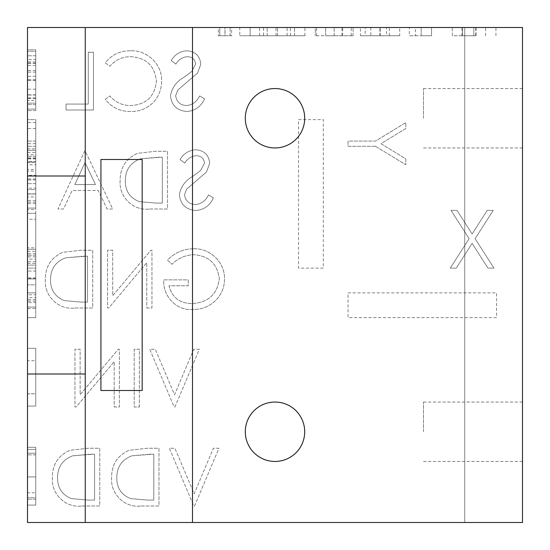 <?xml version="1.0" encoding="UTF-8"?>
<svg xmlns="http://www.w3.org/2000/svg" width="550" height="550" viewBox="0 0 550 550"><rect width="100%" height="100%" fill="white"/><g stroke="black" fill="none" stroke-linecap="round" stroke-linejoin="round"><path stroke-width="0.41" stroke-dasharray="2.75 2.06" d="M522.5 431.75L522.5 402.05L522.5 431.75M423.5 431.75L423.5 402.05L423.5 431.75M522.5 118.25L522.5 88.55L522.5 118.25M423.5 118.25L423.5 88.55L423.5 118.25M275 402.05A29.7 29.7 0 0 0 245.3 431.75A29.7 29.7 0 0 0 275 461.45A29.7 29.7 0 0 0 304.7 431.75A29.7 29.7 0 0 0 275 402.05M275 88.55A29.7 29.7 0 0 0 245.3 118.25A29.7 29.7 0 0 0 275 147.95A29.7 29.7 0 0 0 304.7 118.25A29.7 29.7 0 0 0 275 88.55M409.324 27.5L431.537 27.5L409.324 27.5L409.324 35.75L415.518 35.75L415.518 27.5M315.301 27.5L353.059 27.5L315.301 27.5L315.301 35.75L315.301 27.5M219.787 27.5L230.154 27.5L219.787 27.5L219.787 35.75L219.787 27.5M464.75 27.5L192.5 27.5L464.75 27.5L464.75 522.5L192.5 522.5L464.75 522.5L464.75 27.5M27.5 27.5L522.5 27.5L522.5 522.5L27.5 522.5L27.5 27.5M218.309 27.5L231.633 27.5L218.309 27.5L218.309 35.75L224.95 35.75L224.95 27.5M239.779 27.5L304.934 27.5L239.779 27.5L239.779 35.75L239.779 27.5M365.207 27.5L399.699 27.5L360.463 27.5L365.207 27.5L365.207 35.75L379.906 35.75L379.906 27.5M476.046 35.75L452.272 35.75L452.272 27.5L495.949 27.5L452.272 27.5L452.272 35.75L462.632 35.75L462.632 27.5L462.632 35.75L476.046 35.75L476.046 27.5M35.75 492.834L35.75 447.322L35.75 505.072L27.5 505.072L27.5 447.322L27.5 505.072L27.5 447.322L27.5 505.072L27.5 447.322L27.5 505.072L35.75 505.072L35.75 447.322L27.5 447.322L35.75 447.322L35.75 492.834L27.5 492.834M35.75 393.834L35.75 348.322L35.75 406.072L27.5 406.072L27.5 348.322L27.5 406.072L27.5 348.322L27.5 406.072L27.5 348.322L27.5 406.072L35.75 406.072L35.75 348.322L27.5 348.322L35.75 348.322L35.75 393.834L27.5 393.834M35.75 294.772L35.75 249.322L35.75 307.072L27.5 307.072L27.5 249.322L27.5 307.072L27.5 249.322L27.5 307.072L35.75 307.072L27.5 307.072L35.75 307.072L35.75 249.322L27.5 249.322L35.75 249.322L35.75 294.772L27.5 294.772M35.75 152.405L35.75 208.072L35.75 150.322L27.5 150.322L27.5 208.072L27.5 150.322L27.5 208.072L27.5 150.322L35.75 150.322L27.5 150.322L35.75 150.322L35.75 152.405L27.5 152.405M27.5 209.55L27.5 148.844L27.5 209.55L35.75 209.55L35.75 196.928L27.5 196.928M35.75 59.613L35.75 110.55L35.75 49.844L27.5 49.844L27.5 110.55L27.5 49.844L27.5 110.55L27.5 49.844L35.75 49.844L35.75 59.613L27.5 59.613M27.5 219.216L27.5 271.047L27.5 219.216L35.75 219.216L27.5 219.216M27.5 164.787L27.5 122.588L27.5 164.787L35.75 164.787L35.75 122.588L35.75 164.787M27.5 292.875L27.5 317.625L27.5 292.875L35.75 292.875L27.5 292.875M27.5 268.125L27.5 119.625L27.5 268.125L35.75 268.125L27.5 268.125M27.5 109.072L27.5 51.322L27.5 109.072L35.75 109.072L35.75 51.322L27.5 51.322L35.75 51.322L35.75 103.146L27.5 103.146L35.75 103.146L35.75 109.072L27.5 109.072M27.5 247.844L27.5 308.55L27.5 247.844L35.75 247.844L35.75 259.181L27.5 259.181M348.054 292.875L496.554 292.875L496.554 317.625L348.054 317.625L348.054 292.875L496.554 292.875L496.554 317.625L348.054 317.625L348.054 292.875M298.554 119.625L323.304 119.625L323.304 268.125L298.554 268.125L298.554 119.625L323.304 119.625L323.304 268.125L298.554 268.125L298.554 119.625M81.861 506L99.756 506L99.756 448.25L88.096 448.25L69.767 450.333C58.066 455.606 52.264 464.777 52.374 477.854C51.136 494.044 65.615 508.228 81.861 506L99.756 506L99.756 448.25L88.096 448.25L69.767 450.333C58.066 455.606 52.264 464.777 52.374 477.854C51.136 494.044 65.615 508.228 81.861 506M194.528 506L218.955 448.25L213.407 448.25L194.157 493.763L174.907 448.25L169.352 448.25L193.786 506L194.528 506L218.955 448.25L213.407 448.25L194.157 493.763L174.907 448.25L169.352 448.25L193.786 506L194.528 506M139.37 407L139.37 349.25L134.186 349.25L134.186 407L139.37 407L139.37 349.25L134.186 349.25L134.186 407L139.37 407M74.828 308L92.723 308L92.723 250.25L81.063 250.25L62.734 252.333C51.033 257.606 45.231 266.778 45.341 279.854C44.103 296.044 58.582 310.228 74.828 308L92.723 308L92.723 250.25L81.063 250.25L62.734 252.333C51.033 257.606 45.231 266.778 45.341 279.854C44.103 296.044 58.582 310.228 74.828 308M193.449 248.772C183.267 248.964 174.618 252.746 167.502 260.109L171.944 264.316C177.952 258.301 185.178 255.097 193.621 254.691C208.89 255.819 217.456 263.876 219.326 278.871C217.133 294.498 208.01 302.727 191.957 303.559C179.671 303.359 172.012 297.433 168.981 285.787L188.231 285.787L188.231 279.868L163.797 279.868C162.559 295.769 176.165 310.771 192.411 309.478C202.455 309.65 210.794 306.006 217.429 298.561C222.145 292.93 224.503 286.447 224.51 279.104C225.087 262.508 209.976 247.913 193.449 248.772C183.267 248.964 174.618 252.746 167.502 260.109L171.944 264.316C177.952 258.301 185.178 255.097 193.621 254.691C208.89 255.819 217.456 263.876 219.326 278.871C217.133 294.498 208.01 302.727 191.957 303.559C179.671 303.359 172.012 297.433 168.981 285.787L188.231 285.787L188.231 279.868L163.797 279.868C162.559 295.769 176.165 310.771 192.411 309.478C202.455 309.65 210.794 306.006 217.429 298.561C222.145 292.93 224.503 286.447 224.51 279.104C225.087 262.508 209.976 247.913 193.449 248.772M149.607 209L167.502 209L167.502 151.25L155.843 151.25L137.514 153.333C125.812 158.606 120.01 167.778 120.12 180.854C118.882 197.044 133.361 211.228 149.607 209L167.502 209L167.502 151.25L155.843 151.25L137.514 153.333C125.812 158.606 120.01 167.778 120.12 180.854C118.882 197.044 133.361 211.228 149.607 209M93.466 110L93.466 52.25L88.282 52.25L88.282 104.074L66.069 104.074L66.069 110L93.466 110L93.466 52.25L88.282 52.25L88.282 104.074L66.069 104.074L66.069 110L93.466 110M186.959 111.478C195.174 110.797 201.025 106.59 204.518 98.863L199.636 95.934C197.024 101.496 192.803 104.706 186.959 105.559C180.4 105.332 176.626 102.066 175.642 95.769L177.719 90.104L197.594 73.04L200.819 64.247C199.918 55.804 195.174 51.308 186.587 50.772C179.891 51.349 174.762 54.608 171.201 60.541L175.89 64.096C178.53 59.716 182.291 57.248 187.165 56.691C192.122 56.801 194.941 59.235 195.635 64.006L191.833 71.466L184.064 77.213C176.481 81.462 171.944 87.677 170.466 95.851C171.641 105.538 177.141 110.743 186.959 111.478C195.174 110.797 201.025 106.59 204.518 98.863L199.636 95.934C197.024 101.496 192.803 104.706 186.959 105.559C180.4 105.332 176.626 102.066 175.642 95.769L177.719 90.104L197.594 73.04L200.819 64.247C199.918 55.804 195.174 51.308 186.587 50.772C179.891 51.349 174.762 54.608 171.201 60.541L175.89 64.096C178.53 59.716 182.291 57.248 187.165 56.691C192.122 56.801 194.941 59.235 195.635 64.006L191.833 71.466L184.064 77.213C176.481 81.462 171.944 87.677 170.466 95.851C171.641 105.538 177.141 110.743 186.959 111.478M130.508 50.772C120.113 50.717 111.712 54.746 105.311 62.844L109.842 66.316C115.335 59.881 122.327 56.671 130.831 56.691C146.307 57.771 154.832 65.931 156.392 81.18C154.77 96.587 146.128 104.706 130.474 105.559C122.148 105.476 115.273 102.266 109.842 95.934L105.311 99.371C111.705 107.456 120.086 111.492 130.439 111.478C139.934 111.677 147.874 108.316 154.254 101.379C159.211 95.425 161.652 88.564 161.576 80.788C162.291 64.213 146.857 49.906 130.508 50.772C120.113 50.717 111.712 54.746 105.311 62.844L109.842 66.316C115.335 59.881 122.327 56.671 130.831 56.691C146.307 57.771 154.832 65.931 156.392 81.18C154.77 96.587 146.128 104.706 130.474 105.559C122.148 105.476 115.273 102.266 109.842 95.934L105.311 99.371C111.705 107.456 120.086 111.492 130.439 111.478C139.934 111.677 147.874 108.316 154.254 101.379C159.211 95.425 161.652 88.564 161.576 80.788C162.291 64.213 146.857 49.906 130.508 50.772M195.841 210.478C204.057 209.798 209.914 205.59 213.407 197.863L208.526 194.934C205.913 200.496 201.685 203.706 195.841 204.559C189.282 204.332 185.515 201.066 184.532 194.769L186.601 189.104L206.477 172.04L209.701 163.247C208.801 154.804 204.057 150.308 195.477 149.772C188.774 150.349 183.645 153.608 180.091 159.541L184.772 163.096C187.413 158.716 191.173 156.248 196.054 155.691C201.004 155.801 203.83 158.235 204.518 163.006L200.716 170.466L192.954 176.213C185.364 180.462 180.826 186.677 179.348 194.851C180.524 204.538 186.024 209.742 195.841 210.478C204.057 209.798 209.914 205.59 213.407 197.863L208.526 194.934C205.913 200.496 201.685 203.706 195.841 204.559C189.282 204.332 185.515 201.066 184.532 194.769L186.601 189.104L206.477 172.04L209.701 163.247C208.801 154.804 204.057 150.308 195.477 149.772C188.774 150.349 183.645 153.608 180.091 159.541L184.772 163.096C187.413 158.716 191.173 156.248 196.054 155.691C201.004 155.801 203.83 158.235 204.518 163.006L200.716 170.466L192.954 176.213C185.364 180.462 180.826 186.677 179.348 194.851C180.524 204.538 186.024 209.742 195.841 210.478M85.319 151.25L84.576 151.25L57.922 209L63.559 209L72.098 190.492L98.278 190.492L107.058 209L112.716 209L85.319 151.25L84.576 151.25L57.922 209L63.559 209L72.098 190.492L98.278 190.492L107.058 209L112.716 209L85.319 151.25M146.767 308L151.951 308L151.951 250.25L150.865 250.25L112.716 295.701L112.716 250.25L107.532 250.25L107.532 308L108.708 308L146.767 262.653L146.767 308L151.951 308L151.951 250.25L150.865 250.25L112.716 295.701L112.716 250.25L107.532 250.25L107.532 308L108.708 308L146.767 262.653L146.767 308M174.907 407L199.341 349.25L193.786 349.25L174.536 394.763L155.286 349.25L149.731 349.25L174.164 407L174.907 407L199.341 349.25L193.786 349.25L174.536 394.763L155.286 349.25L149.731 349.25L174.164 407L174.907 407M114.194 407L119.377 407L119.377 349.25L118.291 349.25L80.135 394.701L80.135 349.25L74.951 349.25L74.951 407L76.134 407L114.194 361.652L114.194 407L119.377 407L119.377 349.25L118.291 349.25L80.135 394.701L80.135 349.25L74.951 349.25L74.951 407L76.134 407L114.194 361.652L114.194 407M141.089 506L158.984 506L158.984 448.25L147.324 448.25L129.002 450.333C117.294 455.606 111.499 464.777 111.602 477.854C110.364 494.044 124.843 508.228 141.089 506L158.984 506L158.984 448.25L147.324 448.25L129.002 450.333C117.294 455.606 111.499 464.777 111.602 477.854C110.364 494.044 124.843 508.228 141.089 506M451.014 210.375L456.995 210.375L472.12 233.998L487.238 210.375L493.219 210.375L475.118 238.673L493.962 268.125L487.981 268.125L472.12 243.341L456.259 268.125L450.278 268.125L469.136 238.673L451.014 210.375L456.995 210.375L472.12 233.998L487.238 210.375L493.219 210.375L475.118 238.673L493.962 268.125L487.981 268.125L472.12 243.341L456.259 268.125L450.278 268.125L469.136 238.673L451.014 210.375M375.506 146.279L405.804 164.787L405.804 158.854L380.985 143.674L405.804 128.521L405.804 122.588L375.506 141.096L348.054 141.096L348.054 146.279L375.506 146.279L405.804 164.787L405.804 158.854L380.985 143.674L405.804 128.521L405.804 122.588L375.506 141.096L348.054 141.096L348.054 146.279L375.506 146.279M192.5 27.5L192.5 522.5M85.25 27.5L85.25 522.5M158.256 157.176L162.319 157.176L162.319 203.074L155.691 203.074L139.184 201.609C129.91 197.897 125.283 190.974 125.297 180.84C125.352 169.922 130.426 162.573 140.511 158.792L162.319 157.176L162.319 203.074L155.691 203.074L139.184 201.609C129.91 197.897 125.283 190.974 125.297 180.84C125.352 169.922 130.426 162.573 140.511 158.792L158.256 157.176M95.466 184.566L74.828 184.566L85.009 162.504L95.466 184.566L74.828 184.566L85.009 162.504L95.466 184.566M83.476 256.176L87.539 256.176L87.539 302.074L80.912 302.074L64.405 300.609C55.131 296.897 50.504 289.974 50.518 279.84C50.573 268.923 55.646 261.573 65.732 257.792L87.539 256.176L87.539 302.074L80.912 302.074L64.405 300.609C55.131 296.897 50.504 289.974 50.518 279.84C50.573 268.923 55.646 261.573 65.732 257.792L83.476 256.176M149.744 454.176L153.808 454.176L153.808 500.074L147.173 500.074L130.666 498.609C121.392 494.897 116.765 487.974 116.786 477.84C116.841 466.922 121.907 459.573 132 455.792L153.808 454.176L153.808 500.074L147.173 500.074L130.666 498.609C121.392 494.897 116.765 487.974 116.786 477.84C116.841 466.922 121.907 459.573 132 455.792L149.744 454.176M90.516 454.176L94.573 454.176L94.573 500.074L87.945 500.074L71.438 498.609C62.164 494.897 57.537 487.974 57.557 477.84C57.606 466.922 62.679 459.573 72.765 455.792L94.573 454.176L94.573 500.074L87.945 500.074L71.438 498.609C62.164 494.897 57.537 487.974 57.557 477.84C57.606 466.922 62.679 459.573 72.765 455.792L90.516 454.176M35.75 219.216L35.75 213.297L27.5 213.297L35.75 213.297L35.75 265.121L27.5 265.121L35.75 265.121L35.75 271.047L27.5 271.047L35.75 271.047L35.75 219.216M35.75 146.279L27.5 146.279L35.75 146.279M35.75 141.096L27.5 141.096L35.75 141.096M35.75 122.588L27.5 122.588M35.75 128.521L27.5 128.521M35.75 143.674L27.5 143.674M35.75 158.854L27.5 158.854M35.75 317.625L35.75 292.875L35.75 317.625L27.5 317.625L35.75 317.625M35.75 119.625L35.75 268.125L35.75 119.625L27.5 119.625L35.75 119.625M35.75 100.451L35.75 49.844L35.75 110.55L27.5 110.55L35.75 110.55L35.75 100.451L27.5 100.451M35.75 97.927L27.5 97.927M35.75 95.006L27.5 95.006L35.75 95.006M35.75 104.631L27.5 104.631L35.75 104.631M35.75 94.841L27.5 94.841M35.75 89.176L27.5 89.176M35.75 72.112L27.5 72.112M35.75 63.319L27.5 63.319M35.75 63.167L27.5 63.167M35.75 55.763L27.5 55.763L35.75 55.763M35.75 63.078L27.5 63.078M35.75 70.537L27.5 70.537M35.75 76.285L27.5 76.285M35.75 94.923L27.5 94.923M35.75 61.916L27.5 61.916M35.75 65.388L27.5 65.388M35.75 80.252L27.5 80.252M35.75 98.443L27.5 98.443M35.75 79.86L27.5 79.86M35.75 196.928L35.75 194.006L27.5 194.006M35.75 194.006L35.75 203.631L27.5 203.631M35.75 203.631L35.75 193.841L27.5 193.841M35.75 193.841L35.75 188.176L27.5 188.176M35.75 188.176L35.75 171.112L27.5 171.112M35.75 171.112L35.75 162.319L27.5 162.319M35.75 162.319L35.75 148.844L27.5 148.844M35.75 148.844L35.75 158.613L27.5 158.613M35.75 158.613L35.75 162.167L27.5 162.167M35.75 162.167L35.75 154.763L27.5 154.763M35.75 154.763L35.75 162.078L27.5 162.078M35.75 162.078L35.75 169.537L27.5 169.537M35.75 169.537L35.75 175.285L27.5 175.285M35.75 175.285L35.75 193.923L27.5 193.923M35.75 193.923L35.75 209.55M35.75 208.072L27.5 208.072L35.75 208.072L27.5 208.072L35.75 208.072L35.75 189.564L27.5 189.564L35.75 189.564L35.75 208.072L27.5 208.072L35.75 208.072L35.75 150.322L35.75 208.072M35.75 179.926L27.5 179.926L27.5 156.241L27.5 202.146L27.5 179.912L35.75 179.912L35.75 156.241L35.75 179.912M35.75 156.241L27.5 156.241L35.75 156.241M35.75 202.146L27.5 202.146M35.75 157.864L27.5 157.864M35.75 200.681L27.5 200.681M35.75 161.576L35.75 183.638L35.75 161.576L27.5 161.576L27.5 183.638L27.5 161.576M35.75 183.638L27.5 183.638L35.75 183.638M35.75 259.181L35.75 263.388L27.5 263.388M35.75 263.388L35.75 253.763L27.5 253.763M35.75 253.763L35.75 277.942L27.5 277.942M35.75 277.942L35.75 302.631L27.5 302.631M35.75 302.631L35.75 284.859L27.5 284.859L35.75 284.859L35.75 278.939L27.5 278.939L35.75 278.939L35.75 308.55L27.5 308.55M35.75 308.55L35.75 297.632L27.5 297.632M35.75 297.632L35.75 278.176L27.5 278.176M35.75 278.176L35.75 247.844M35.75 251.405L35.75 307.072L35.75 249.322L27.5 249.322L35.75 249.322L27.5 249.322L35.75 249.322L35.75 251.405L27.5 251.405M35.75 261.724L27.5 261.724M35.75 307.072L27.5 307.072L35.75 307.072M35.75 278.926L27.5 278.926L27.5 255.241L27.5 301.146L27.5 278.912L35.75 278.912L35.75 255.241L35.75 278.912M35.75 255.241L27.5 255.241L35.75 255.241M35.75 301.146L27.5 301.146M35.75 256.864L27.5 256.864M35.75 299.681L27.5 299.681M35.75 393.772L35.75 348.322L35.75 406.072L35.75 348.322L27.5 348.322L35.75 348.322L27.5 348.322L35.75 348.322L35.75 406.072L27.5 406.072L35.75 406.072L35.75 348.322L27.5 348.322L35.75 348.322L35.75 393.772L27.5 393.772M35.75 360.724L35.75 406.072L27.5 406.072L35.75 406.072L27.5 406.072L35.75 406.072L35.75 360.724L27.5 360.724M35.75 348.322L27.5 348.322L35.75 348.322M35.75 447.322L27.5 447.322L35.75 447.322L27.5 447.322L35.75 447.322L35.75 449.405L27.5 449.405L35.75 449.405L35.75 476.926L27.5 476.926L27.5 453.241L27.5 499.146L27.5 453.241L27.5 499.146L27.5 476.912L35.75 476.912L35.75 505.072L27.5 505.072L35.75 505.072L35.75 447.322L27.5 447.322L35.75 447.322L35.75 499.146L35.75 476.912L27.5 476.926L35.75 476.912L35.75 505.072L27.5 505.072L35.75 505.072L35.75 447.322M35.75 453.241L27.5 453.241L35.75 453.241L35.75 499.146L27.5 499.146L35.75 499.146L35.75 497.681L27.5 497.681L35.75 497.681L35.75 454.864L27.5 454.864L35.75 454.864L35.75 453.241L27.5 453.241L35.75 453.241M35.75 499.146L27.5 499.146L35.75 499.146M100.925 159.5L100.925 390.5L142.175 390.5L142.175 159.5L100.925 159.5M224.95 35.75L231.633 35.75L231.633 27.5M231.633 35.75L225.026 35.75L225.026 27.5M225.026 35.75L218.309 35.75M219.787 35.75L230.154 35.75L230.154 27.5L230.154 35.75L219.787 35.75M263.601 35.75L304.934 35.75L239.779 35.75L250.147 35.75L250.147 27.5L250.147 35.75L250.147 27.5L250.147 35.75L263.601 35.75L263.601 27.5M276.024 35.75L276.024 27.5M290.414 35.75L290.414 27.5M304.934 35.75L304.934 27.5M294.566 35.75L294.566 27.5L294.566 35.75M287.093 35.75L287.093 27.5M277.537 35.75L277.537 27.5L277.537 35.75M267.176 35.75L267.176 27.5L267.176 35.75M259.538 35.75L259.538 27.5M250.147 35.75L250.147 27.5L250.147 35.75M334.18 35.75L353.059 35.75L315.301 35.75L325.662 35.75L325.662 27.5L325.662 35.75L334.18 35.75L334.18 27.5M341.976 35.75L341.976 27.5M342.691 35.75L342.691 27.5M353.059 35.75L353.059 27.5L353.059 35.75M351.278 35.75L351.278 27.5M334.146 35.75L334.146 27.5M316.559 35.75L316.559 27.5M379.906 35.75L399.699 35.75L399.699 27.5M399.699 35.75L380.208 35.75L380.208 27.5M380.208 35.75L360.463 35.75L360.463 27.5M360.463 35.75L365.207 35.75M386.492 35.75L380.16 35.75L386.492 35.75L386.492 27.5L389.338 27.5L380.16 27.5L386.492 27.5M370.824 35.75L380.16 35.75L370.824 35.75L370.824 27.5L380.16 27.5L370.824 27.5M389.338 35.75L389.338 27.5M380.16 35.75L380.16 27.5L380.16 35.75M415.518 35.75L431.537 35.75L431.537 27.5L431.537 35.75L421.176 35.75L421.176 27.5L421.176 35.75L409.324 35.75M495.949 35.75L495.949 27.5M475.729 35.75L475.729 27.5M462.632 35.75L462.632 27.5L462.632 35.75M473.797 35.75L461.897 35.75L473.797 35.75L473.797 27.5L485.588 27.5L461.897 27.5L473.797 27.5L473.797 35.75M485.588 35.75L485.588 27.5M461.897 35.75L461.897 27.5M85.25 374L27.5 374M85.25 176L27.5 176M35.75 79.963L27.5 79.963M35.75 178.963L27.5 178.963M423.5 402.05L522.5 402.05M423.5 88.55L522.5 88.55M423.5 147.95L522.5 147.95M423.5 461.45L522.5 461.45"/><path stroke-width="0.82" d="M275 402.05A29.7 29.7 0 0 0 245.3 431.75A29.7 29.7 0 0 0 275 461.45A29.7 29.7 0 0 0 304.7 431.75A29.7 29.7 0 0 0 275 402.05M275 88.55A29.7 29.7 0 0 0 245.3 118.25A29.7 29.7 0 0 0 275 147.95A29.7 29.7 0 0 0 304.7 118.25A29.7 29.7 0 0 0 275 88.55M85.25 374L85.25 522.5L27.5 522.5L27.5 374L85.25 374L85.25 176L27.5 176L27.5 374M522.5 27.5L192.5 27.5L192.5 522.5L522.5 522.5L522.5 27.5M192.5 27.5L27.5 27.5L27.5 176M85.25 27.5L85.25 176M85.25 522.5L192.5 522.5M100.925 390.5L142.175 390.5L142.175 159.5L100.925 159.5L100.925 390.5"/></g></svg>
